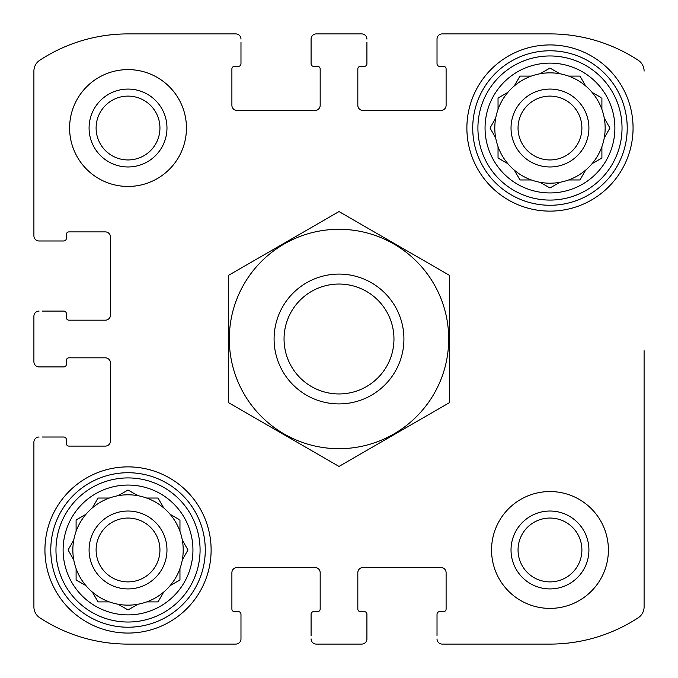 <?xml version="1.0" encoding="UTF-8"?>
<svg xmlns="http://www.w3.org/2000/svg" width="678" height="678" viewBox="0 0 678 678"><rect width="100%" height="100%" fill="white"/><g stroke="black" fill="none" stroke-linecap="round" stroke-linejoin="round"><path stroke-width="1.02" d="M96.107 128.023A31.917 31.917 0 0 1 143.982 100.386A31.917 31.917 0 0 1 143.982 155.669A31.917 31.917 0 0 1 96.107 128.023M518.051 549.977A31.917 31.917 0 0 1 565.935 522.331A31.917 31.917 0 0 1 565.935 577.614A31.917 31.917 0 0 1 518.051 549.977M33.9 361.721L33.9 316.279L33.9 361.721A5.195 5.195 0 0 0 39.095 366.917L63.757 366.917A2.593 2.593 0 0 0 66.359 364.315L66.359 360.425A2.593 2.593 0 0 1 68.953 357.823L105.31 357.823A5.195 5.195 0 0 1 110.497 363.018L110.497 440.92A5.195 5.195 0 0 1 105.31 446.107L68.953 446.107A2.593 2.593 0 0 1 66.359 443.514L66.359 439.615A2.593 2.593 0 0 0 63.757 437.022L42.341 437.022M33.9 606.895L33.9 442.217L33.9 606.895A12.984 12.984 0 0 0 39.765 617.751A160.991 160.991 0 0 0 128.023 644.1L235.783 644.1L128.023 644.1M361.721 644.1L316.279 644.1L361.721 644.1A5.195 5.195 0 0 0 366.917 638.905L366.917 614.243A2.593 2.593 0 0 0 364.315 611.641L360.425 611.641A2.593 2.593 0 0 1 357.823 609.047L357.823 572.69A5.195 5.195 0 0 1 363.018 567.503L440.92 567.503A5.195 5.195 0 0 1 446.107 572.69L446.107 609.047A2.593 2.593 0 0 1 443.514 611.641L439.615 611.641A2.593 2.593 0 0 0 437.022 614.243L437.022 635.659M549.977 644.1L442.217 644.1L549.977 644.1A160.991 160.991 0 0 0 638.235 617.751A12.984 12.984 0 0 0 644.1 606.895L644.1 350.687M644.1 483.109L644.1 606.895M442.217 33.9L549.977 33.9L442.217 33.9A5.195 5.195 0 0 0 437.022 39.095L437.022 63.757A2.593 2.593 0 0 0 439.615 66.359L443.514 66.359A2.593 2.593 0 0 1 446.107 68.953L446.107 105.31A5.195 5.195 0 0 1 440.92 110.497L363.018 110.497A5.195 5.195 0 0 1 357.823 105.31L357.823 68.953A2.593 2.593 0 0 1 360.425 66.359L364.315 66.359A2.593 2.593 0 0 0 366.917 63.757L366.917 42.341M316.279 33.9L361.721 33.9L316.279 33.9A5.195 5.195 0 0 0 311.083 39.095L311.083 63.757A2.593 2.593 0 0 0 313.685 66.359L317.575 66.359A2.593 2.593 0 0 1 320.177 68.953L320.177 105.31A5.195 5.195 0 0 1 314.982 110.497L237.08 110.497A5.195 5.195 0 0 1 231.893 105.31L231.893 68.953A2.593 2.593 0 0 1 234.486 66.359L238.385 66.359A2.593 2.593 0 0 0 240.978 63.757L240.978 42.341M128.023 33.9L235.783 33.9L128.023 33.9A160.991 160.991 0 0 0 39.765 60.249A12.984 12.984 0 0 0 33.9 71.105L33.9 235.783L33.9 71.105M42.341 366.917L39.095 366.917M39.095 437.022A5.195 5.195 0 0 0 33.9 442.217M235.783 644.1A5.195 5.195 0 0 0 240.978 638.905L240.978 614.243A2.593 2.593 0 0 0 238.385 611.641L234.486 611.641A2.593 2.593 0 0 1 231.893 609.047L231.893 572.69A5.195 5.195 0 0 1 237.08 567.503L314.982 567.503A5.195 5.195 0 0 1 320.177 572.69L320.177 609.047A2.593 2.593 0 0 1 317.575 611.641L313.685 611.641A2.593 2.593 0 0 0 311.083 614.243L311.083 635.659M240.978 635.659L240.978 638.905M311.083 638.905A5.195 5.195 0 0 0 316.279 644.1M366.917 635.659L366.917 638.905M437.022 638.905A5.195 5.195 0 0 0 442.217 644.1M644.1 71.105A12.984 12.984 0 0 0 638.235 60.249A160.991 160.991 0 0 0 549.977 33.9M437.022 42.341L437.022 39.095M366.917 39.095A5.195 5.195 0 0 0 361.721 33.9M311.083 42.341L311.083 39.095M240.978 39.095A5.195 5.195 0 0 0 235.783 33.9M33.9 235.783A5.195 5.195 0 0 0 39.095 240.978L63.757 240.978A2.593 2.593 0 0 0 66.359 238.385L66.359 234.486A2.593 2.593 0 0 1 68.953 231.893L105.31 231.893A5.195 5.195 0 0 1 110.497 237.08L110.497 314.982A5.195 5.195 0 0 1 105.31 320.177L68.953 320.177A2.593 2.593 0 0 1 66.359 317.575L66.359 313.685A2.593 2.593 0 0 0 63.757 311.083L42.341 311.083M42.341 240.978L39.095 240.978M39.095 311.083A5.195 5.195 0 0 0 33.9 316.279M186.45 128.023A58.427 58.427 0 0 0 128.023 69.605A58.427 58.427 0 0 0 69.605 128.023A58.427 58.427 0 0 0 128.023 186.45A58.427 58.427 0 0 0 186.45 128.023M608.395 549.977A58.427 58.427 0 0 0 549.977 491.55A58.427 58.427 0 0 0 491.55 549.977A58.427 58.427 0 0 0 549.977 608.395A58.427 58.427 0 0 0 608.395 549.977M44.934 549.977A83.089 83.089 0 0 1 169.576 478.015A83.089 83.089 0 0 1 169.576 621.929A83.089 83.089 0 0 1 44.934 549.977M466.879 128.023A83.089 83.089 0 0 1 591.521 56.071A83.089 83.089 0 0 1 591.521 199.985A83.089 83.089 0 0 1 466.879 128.023M485.058 128.023A64.918 64.918 0 0 1 582.427 71.809A64.918 64.918 0 0 1 582.427 184.246A64.918 64.918 0 0 1 485.058 128.023M477.914 128.023A72.054 72.054 0 0 1 586.004 65.622A72.054 72.054 0 0 1 586.004 190.425A72.054 72.054 0 0 1 477.914 128.023M490.27 127.566L495.677 118.209A55.181 55.181 0 0 1 498.042 109.378L498.042 98.047L507.856 92.377A55.181 55.181 0 0 1 514.322 85.911L519.992 76.097L531.332 76.097A55.181 55.181 0 0 1 540.154 73.733L549.977 68.063L559.791 73.733A55.181 55.181 0 0 1 568.622 76.097L579.953 76.097L585.623 85.911A55.181 55.181 0 0 1 592.089 92.377L600.979 97.513M495.677 118.209A55.181 55.181 0 0 0 495.677 137.846L490.008 128.023L495.677 137.846A55.181 55.181 0 0 0 498.042 146.668L498.042 158.008L507.856 163.678A55.181 55.181 0 0 0 514.322 170.144L519.992 179.958L531.332 179.958A55.181 55.181 0 0 0 540.154 182.323L549.977 187.992L559.791 182.323A55.181 55.181 0 0 0 568.622 179.958L579.953 179.958L585.623 170.144A55.181 55.181 0 0 0 592.089 163.678L601.903 158.008L601.903 146.668A55.181 55.181 0 0 0 604.268 137.846L609.937 128.023L604.268 118.209A55.181 55.181 0 0 0 601.903 109.378L601.903 98.047M507.856 92.377A55.181 55.181 0 0 0 498.042 109.378M531.332 76.097A55.181 55.181 0 0 0 514.322 85.911L514.585 85.453M549.977 68.063L559.791 73.733A55.181 55.181 0 0 0 540.154 73.733L540.612 73.461M585.623 85.911A55.181 55.181 0 0 0 568.622 76.097M601.903 109.378A55.181 55.181 0 0 0 592.089 92.377M609.937 128.023L604.268 137.846A55.181 55.181 0 0 0 604.268 118.209L604.539 118.667M592.089 163.678A55.181 55.181 0 0 0 601.903 146.668M568.622 179.958A55.181 55.181 0 0 0 585.623 170.144M540.154 182.323A55.181 55.181 0 0 0 559.791 182.323L559.333 182.585M514.322 170.144A55.181 55.181 0 0 0 531.332 179.958M498.042 146.668A55.181 55.181 0 0 0 507.856 163.678M511.026 128.023A38.951 38.951 0 0 1 569.444 94.293A38.951 38.951 0 0 1 569.444 161.754A38.951 38.951 0 0 1 511.026 128.023M518.051 128.023A31.917 31.917 0 0 1 565.935 100.386A31.917 31.917 0 0 1 565.935 155.669A31.917 31.917 0 0 1 518.051 128.023M472.727 128.023A77.25 77.25 0 0 1 588.597 61.13A77.25 77.25 0 0 1 588.597 194.925A77.25 77.25 0 0 1 472.727 128.023M63.113 549.977A64.918 64.918 0 0 1 160.483 493.754A64.918 64.918 0 0 1 160.483 606.191A64.918 64.918 0 0 1 63.113 549.977M55.969 549.977A72.054 72.054 0 0 1 164.051 487.575A72.054 72.054 0 0 1 164.051 612.378A72.054 72.054 0 0 1 55.969 549.977M76.555 519.721L85.911 514.322A55.181 55.181 0 0 1 92.377 507.856L98.047 498.042L109.378 498.042A55.181 55.181 0 0 1 118.209 495.677L128.023 490.008L137.846 495.677A55.181 55.181 0 0 1 146.668 498.042L158.008 498.042L163.678 507.856A55.181 55.181 0 0 1 170.144 514.322L179.034 519.458M76.097 519.992L76.097 531.332A55.181 55.181 0 0 0 73.733 540.154L68.063 549.977L73.733 559.791A55.181 55.181 0 0 0 76.097 568.622L76.097 579.953L85.911 585.623A55.181 55.181 0 0 0 92.377 592.089L98.047 601.903L109.378 601.903A55.181 55.181 0 0 0 118.209 604.268L128.023 609.937L137.846 604.268A55.181 55.181 0 0 0 146.668 601.903L158.008 601.903L163.678 592.089A55.181 55.181 0 0 0 170.144 585.623L179.958 579.953L179.958 568.622A55.181 55.181 0 0 0 182.323 559.791L187.992 549.977L182.323 540.154A55.181 55.181 0 0 0 179.958 531.332L179.958 519.992M73.733 540.154A55.181 55.181 0 0 0 73.733 559.791L68.063 549.977L73.733 540.154M85.911 514.322A55.181 55.181 0 0 0 76.097 531.332M109.378 498.042A55.181 55.181 0 0 0 92.377 507.856L92.64 507.398M128.023 490.008L137.846 495.677A55.181 55.181 0 0 0 118.209 495.677L118.667 495.415M163.678 507.856A55.181 55.181 0 0 0 146.668 498.042M179.958 531.332A55.181 55.181 0 0 0 170.144 514.322M182.323 559.791A55.181 55.181 0 0 0 182.323 540.154L182.585 540.612M170.602 585.36L170.144 585.623A55.181 55.181 0 0 0 179.958 568.622M146.668 601.903A55.181 55.181 0 0 0 163.678 592.089M118.667 604.539L118.209 604.268A55.181 55.181 0 0 0 137.846 604.268L128.023 609.937M92.64 592.547L92.377 592.089A55.181 55.181 0 0 0 109.378 601.903M76.097 568.622A55.181 55.181 0 0 0 85.911 585.623L85.453 585.36M89.081 549.977A38.951 38.951 0 0 1 147.499 516.246A38.951 38.951 0 0 1 147.499 583.707A38.951 38.951 0 0 1 89.081 549.977M96.107 549.977A31.917 31.917 0 0 1 143.982 522.331A31.917 31.917 0 0 1 143.982 577.614A31.917 31.917 0 0 1 96.107 549.977M50.774 549.977A77.25 77.25 0 0 1 166.652 483.075A77.25 77.25 0 0 1 166.652 616.87A77.25 77.25 0 0 1 50.774 549.977M511.026 549.977A38.951 38.951 0 0 1 569.444 516.246A38.951 38.951 0 0 1 569.444 583.707A38.951 38.951 0 0 1 511.026 549.977M89.081 128.023A38.951 38.951 0 0 1 147.499 94.293A38.951 38.951 0 0 1 147.499 161.754A38.951 38.951 0 0 1 89.081 128.023M187.73 550.434L187.992 549.977M158.008 601.903L158.542 600.979M579.953 179.958L580.487 179.034M549.511 187.73L549.977 187.992M498.042 158.008L498.966 158.542M393.96 339A54.96 54.96 0 0 1 311.524 386.596A54.96 54.96 0 0 1 311.524 291.404A54.96 54.96 0 0 1 393.96 339M403.919 339A64.918 64.918 0 0 1 306.541 395.215A64.918 64.918 0 0 1 306.541 282.785A64.918 64.918 0 0 1 403.919 339M339 229.291A109.709 109.709 0 0 1 434.005 393.85A109.709 109.709 0 0 1 243.995 393.85A109.709 109.709 0 0 1 339 229.291M449.353 402.715L449.353 275.285L339 211.57L228.647 275.285L228.647 402.715L339 466.43L449.353 402.715"/></g></svg>
